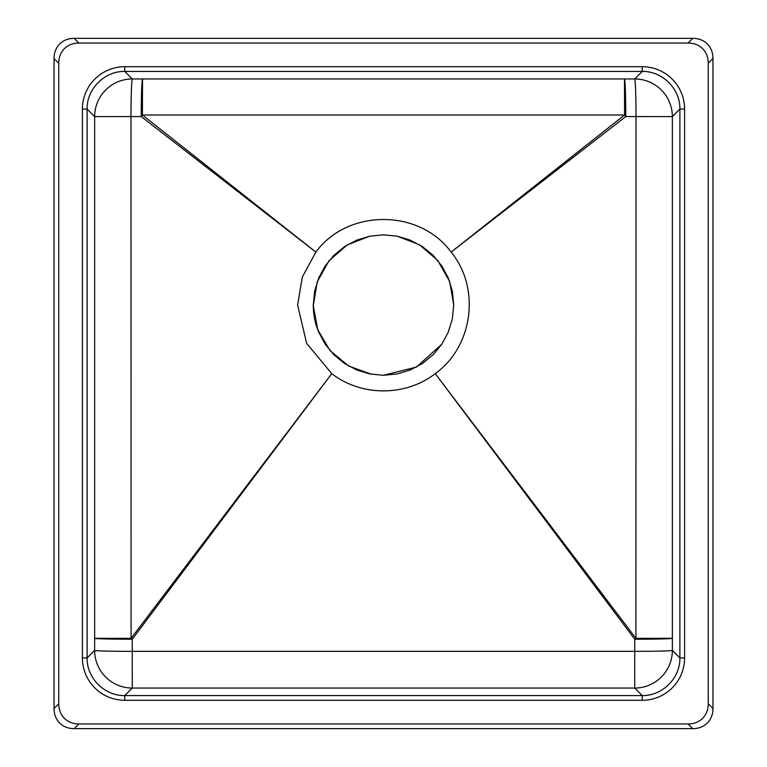 <?xml version="1.0" encoding="UTF-8"?>
<svg xmlns="http://www.w3.org/2000/svg" width="767" height="767" viewBox="0 0 767 767"><rect width="100%" height="100%" fill="white"/><g stroke="black" fill="none" stroke-linecap="round" stroke-linejoin="round"><path stroke-width="1.15" d="M688.076 43.057L78.924 43.057A30.862 23.537 -135 0 0 58.743 63.239L58.743 703.761A30.862 23.537 135 0 0 78.924 723.943L688.076 723.943A30.862 23.537 45 0 0 708.257 703.761L708.257 63.239A30.862 23.537 -45 0 0 688.076 43.057L692.783 38.35L74.217 38.35L78.924 43.057M708.257 703.761L712.965 708.468L712.965 58.532L708.257 63.239M58.743 63.239L54.035 58.532L54.035 708.468L58.743 703.761M54.035 58.532A30.862 23.537 -135 0 1 74.217 38.35M692.783 38.35A30.862 23.537 -45 0 1 712.965 58.532M712.965 708.468A30.862 23.537 45 0 1 692.783 728.65L688.076 723.943M78.924 723.943L74.217 728.65L692.783 728.65M74.217 728.65A30.862 23.537 135 0 1 54.035 708.468M452.367 318.794L453.728 305.055L452.377 291.335L448.359 278.124L441.878 266.024L433.134 255.373L422.483 246.638L410.364 240.167L397.153 236.169L383.5 234.827L369.771 236.188L356.617 240.176L344.479 246.667L333.827 255.411L325.122 266.024L318.612 278.2L314.623 291.335L313.272 305.055C313.291 314.365 315.074 323.31 318.602 331.9L325.103 344.076L333.808 354.68L344.469 363.443L356.588 369.924L369.761 373.932L383.471 375.284L416.558 367.019L441.859 344.124L448.35 332.006L452.367 318.794L453.728 305.055L449.606 281.355L437.775 260.492L419.597 244.817L397.21 236.178M369.771 236.188L347.192 244.941L328.938 260.847L317.164 282.007L313.281 305.908L317.739 329.714L330.021 350.577L348.659 366.041L371.449 374.238M448.139 332.514L452.357 318.861M331.545 373.913L131.09 638.345L130.975 116.565L141.214 116.565L315.601 251.883L142.432 115.012L624.568 115.012L451.399 251.883L625.786 116.565L636.025 116.565L635.91 638.345L435.455 373.913L634.74 639.227L634.74 651.346L132.26 651.346L132.26 639.227L331.756 373.625L306.627 343.367L297.615 305.055L302.303 277.05L315.879 252.094C347.518 208.643 419.491 208.662 451.121 252.094C480.66 287.941 473.172 346.444 435.244 373.625C405.743 396.625 361.257 396.616 331.756 373.625M383.471 375.284L397.143 373.951L410.345 369.953L422.454 363.491L433.125 354.747L441.859 344.124M397.153 236.169L383.5 234.827M642.257 66.71L642.257 71.417L124.743 71.417C104.619 70.995 86.681 88.934 87.102 109.058L87.102 657.942C86.681 678.066 104.619 696.005 124.743 695.583L642.257 695.583C662.381 696.005 680.319 678.066 679.898 657.942L679.898 109.058C680.319 88.934 662.381 70.995 642.257 71.417L634.712 78.953A37.65 1.313 -90.1 0 1 636.025 116.565L672.352 116.594L679.898 109.058L684.595 109.058L684.595 657.942A42.386 42.358 45 0 1 642.257 700.29L124.743 700.29A42.386 42.358 135 0 1 82.405 657.942L82.405 109.058A42.386 42.358 -135 0 1 124.743 66.71L642.257 66.71A42.386 42.358 -45 0 1 684.595 109.058M141.214 116.565A37.65 1.055 128 0 1 142.432 115.012L142.518 78.963A37.65 1.294 -89.9 0 0 141.214 116.565M624.568 115.012A37.65 1.055 -128 0 1 625.786 116.565A37.65 1.294 -90.1 0 0 624.482 78.963L624.568 115.012M635.91 638.345A37.65 0.748 -37 0 1 634.74 639.227A37.65 0.92 180 0 0 672.352 638.307L635.91 638.345M124.743 700.29L124.743 695.583L132.279 688.057A37.65 37.631 -135 0 1 94.638 650.416A37.65 0.93 0 0 0 132.26 651.346L132.279 688.057L634.721 688.057L634.74 651.346A37.65 0.93 180 0 0 672.362 650.416L672.352 116.594A37.65 37.631 45 0 0 634.712 78.953L132.288 78.953A37.65 1.313 -89.9 0 0 130.975 116.565L94.648 116.594L94.648 638.307A37.65 0.92 0 0 0 132.26 639.227A37.65 0.748 37 0 1 131.09 638.345L94.648 638.307L94.638 650.416L87.102 657.942L82.405 657.942M684.595 657.942L679.898 657.942L672.362 650.416A37.65 37.631 135 0 1 634.721 688.057L642.257 695.583L642.257 700.29M82.405 109.058L87.102 109.058L94.648 116.594A37.65 37.631 -45 0 1 132.288 78.953L124.743 71.417L124.743 66.71"/></g></svg>
